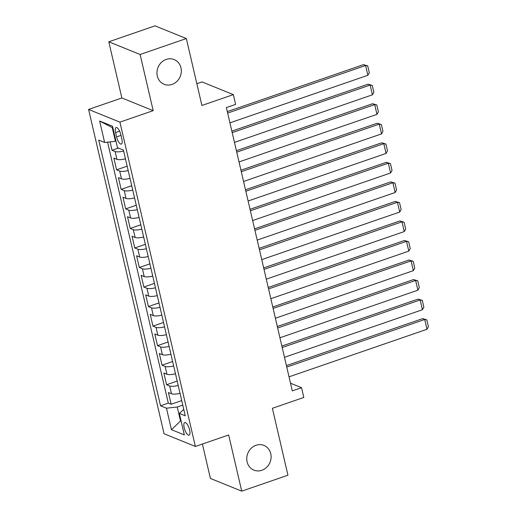 <?xml version="1.0" encoding="UTF-8"?>
<svg xmlns="http://www.w3.org/2000/svg" width="517" height="517" viewBox="0 0 517 517"><rect width="100%" height="100%" fill="white"/><g stroke="black" fill="none" stroke-linecap="round" stroke-linejoin="round"><path stroke-width="0.78" d="M256.018 445.279A13.332 11.988 -67.9 0 1 263.941 445.421A13.332 11.988 -67.9 0 1 271.063 458.004A13.332 11.988 -67.9 0 1 261.841 470.283A13.332 11.988 -67.9 0 1 253.918 470.14A13.332 11.988 -67.9 0 1 246.796 457.558A13.332 11.988 -67.9 0 1 256.018 445.279M166.228 59.416A13.332 11.988 -67.9 0 1 174.145 59.558A13.332 11.988 -67.9 0 1 181.273 72.141A13.332 11.988 -67.9 0 1 172.045 84.42A13.332 11.988 -67.9 0 1 164.128 84.277A13.332 11.988 -67.9 0 1 157 71.695A13.332 11.988 -67.9 0 1 166.228 59.416M189.623 429.97A6.669 2.301 -109 0 0 184.743 422.57A6.669 2.301 -109 0 0 184.207 427.772A6.669 2.301 -109 0 0 189.093 435.172A6.669 2.301 -109 0 0 189.623 429.97M202.405 444.032L210.413 478.451L241.73 491.15L287.95 475.213L272.381 408.294L303.809 397.457L301.534 387.685L290.509 383.213M88.588 109.436L164.063 433.757L195.381 446.455L119.905 122.135L88.588 109.436L121.87 97.959L153.187 110.657L140.113 54.492L108.796 41.787L121.87 97.959M108.796 41.787L155.016 25.85L186.34 38.549L201.908 105.468L233.341 94.624L202.018 81.925L196.848 83.709M140.113 54.492L186.34 38.549M110.089 141.891L112.04 150.273L118.419 148.075M125.457 158.842A8.337 2.255 166.9 0 1 116.945 159.346L113.856 158.092L116.584 169.815L127.163 166.164M130.006 178.378A8.337 2.255 -13.1 0 1 121.495 178.882L118.406 177.628L121.133 189.351L131.712 185.7M134.549 197.914A8.337 2.255 -13.1 0 1 126.038 198.418L122.949 197.164L125.676 208.887L136.255 205.243M139.099 217.45A8.337 2.255 -13.1 0 1 130.588 217.954L127.499 216.701L130.226 228.424L140.805 224.779M143.642 236.993A8.337 2.255 -13.1 0 1 135.131 237.49L132.042 236.237L134.769 247.96L145.348 244.315M148.192 256.529A8.337 2.255 -13.1 0 1 139.68 257.033L136.591 255.779L139.319 267.502L149.898 263.851M152.741 276.065A8.337 2.255 -13.1 0 1 144.224 276.569L141.135 275.315L143.862 287.038L154.441 283.387M157.284 295.601A8.337 2.255 -13.1 0 1 148.773 296.105L145.684 294.852L148.411 306.575L158.99 302.923M161.834 315.137A8.337 2.255 -13.1 0 1 153.316 315.641L150.227 314.388L152.954 326.111L163.534 322.466M166.377 334.68A8.337 2.255 -13.1 0 1 157.866 335.178L154.777 333.924L157.504 345.647L168.083 342.002M170.927 354.216A8.337 2.255 -13.1 0 1 162.409 354.714L159.32 353.466L162.047 365.189L172.626 361.538M175.47 373.752A8.337 2.255 -13.1 0 1 166.959 374.256L163.87 373.003L166.597 384.726L177.176 381.074M233.341 94.624L235.61 104.395L226.368 107.581L292.292 390.878L301.534 387.685M115.595 132.598L116.596 136.895A6.456 2.23 -109 0 0 121.327 144.069A6.456 2.23 -109 0 0 121.844 139.021L120.842 134.724A6.456 2.23 -109 0 0 116.112 127.557A6.456 2.23 -109 0 0 115.595 132.598L119.627 131.208M183.755 409.341L179.334 413.406L185.26 415.81L123.427 150.104L117.501 147.7L112.499 126.213L99.632 120.991L104.634 142.485L98.708 140.081L160.541 405.787L166.468 408.191L177.247 407.015L180.433 420.689L181.092 420.961M179.334 413.406L184.336 434.9L171.47 429.685L166.468 408.191M123.641 151.029A8.337 2.255 166.9 0 1 115.129 151.526L112.04 150.273M107.581 142.162L168.309 403.111L171.14 404.262L181.719 400.61M180.019 393.288A8.337 2.255 -13.1 0 1 171.502 393.792L168.413 392.539L171.14 404.262M178.197 385.475A8.337 2.255 166.9 0 1 169.686 385.979L166.597 384.726M173.654 365.939A8.337 2.255 166.9 0 1 165.136 366.437L162.047 365.189M169.104 346.396A8.337 2.255 166.9 0 1 160.593 346.901L157.504 345.647M164.561 326.86A8.337 2.255 166.9 0 1 156.044 327.364L152.954 326.111M160.011 307.324A8.337 2.255 166.9 0 1 151.5 307.828L148.411 306.575M155.468 287.788A8.337 2.255 166.9 0 1 146.951 288.292L143.862 287.038M150.919 268.252A8.337 2.255 166.9 0 1 142.408 268.75L139.319 267.502M146.376 248.716A8.337 2.255 166.9 0 1 137.858 249.213L134.769 247.96M141.826 229.173A8.337 2.255 166.9 0 1 133.315 229.677L130.226 228.424M137.283 209.637A8.337 2.255 166.9 0 1 128.765 210.141L125.676 208.887M132.733 190.101A8.337 2.255 166.9 0 1 124.222 190.605L121.133 189.351M128.19 170.565A8.337 2.255 166.9 0 1 119.673 171.069L116.584 169.815M112.893 127.899L112.234 127.628L115.414 141.309L104.634 142.485M115.97 141.115L115.414 141.309M153.187 110.657L119.905 122.135M241.73 491.15L228.656 434.978L195.381 446.455M180.982 420.502L171.47 429.685M182.766 405.108L177.247 407.015M168.309 403.111L160.541 405.787M112.234 127.628L99.632 120.991M227.648 113.087L365.603 65.517L363.49 64.657L227.306 111.62M229.923 122.859L367.878 75.282L365.603 65.517L367.716 65.892L369.306 72.729L367.878 75.282M363.49 64.657L367.716 65.892M232.198 132.63L370.153 85.053L368.039 84.193L231.855 131.156M234.466 142.395L372.427 94.818L370.153 85.053L372.259 85.428L373.856 92.272L372.427 94.818M368.039 84.193L372.259 85.428M236.741 152.166L374.696 104.589L372.583 103.73L236.398 150.693M239.016 161.931L376.971 114.36L374.696 104.589L376.809 104.97L378.399 111.808L376.971 114.36M372.583 103.73L376.809 104.97M241.29 171.702L379.245 124.125L377.132 123.266L240.948 170.229M243.565 181.467L381.52 133.897L379.245 124.125L381.352 124.507L382.948 131.344L381.52 133.897M377.132 123.266L381.352 124.507M245.833 191.238L383.795 143.661L381.675 142.808L245.491 189.771M248.108 201.01L386.063 153.433L383.795 143.661L385.902 144.043L387.492 150.88L386.063 153.433M381.675 142.808L385.902 144.043M250.383 210.774L388.338 163.204L386.225 162.344L250.041 209.307M252.658 220.546L390.613 172.969L388.338 163.204L390.445 163.579L392.041 170.416L390.613 172.969M386.225 162.344L390.445 163.579M254.926 230.311L392.888 182.74L390.768 181.881L254.584 228.844M257.201 240.082L395.156 192.505L392.888 182.74L394.994 183.115L396.584 189.952L395.156 192.505M390.768 181.881L394.994 183.115M259.476 249.853L397.431 202.276L395.318 201.417L259.133 248.38M261.751 259.618L399.706 212.041L397.431 202.276L399.544 202.658L401.134 209.495L399.706 212.041M395.318 201.417L399.544 202.658M264.019 269.389L401.98 221.812L399.861 220.953L263.676 267.916M266.294 279.154L404.249 231.584L401.98 221.812L404.087 222.194L405.677 229.031L404.249 231.584M399.861 220.953L404.087 222.194M268.569 288.925L406.524 241.349L404.41 240.489L268.226 287.458M270.843 298.697L408.798 251.12L406.524 241.349L408.637 241.73L410.227 248.567L408.798 251.12M404.41 240.489L408.637 241.73M273.112 308.462L411.073 260.885L408.953 260.032L272.769 306.995M275.387 318.233L413.341 270.656L411.073 260.885L413.18 261.266L414.77 268.103L413.341 270.656M408.953 260.032L413.18 261.266M277.661 327.998L415.616 280.427L413.503 279.568L277.319 326.531M279.936 337.769L417.891 290.192L415.616 280.427L417.73 280.802L419.319 287.639L417.891 290.192M413.503 279.568L417.73 280.802M282.204 347.54L420.166 299.963L418.046 299.104L281.862 346.067M284.479 357.305L422.434 309.728L420.166 299.963L422.273 300.338L423.862 307.182L422.434 309.728M418.046 299.104L422.273 300.338M286.754 367.076L424.709 319.5L422.596 318.64L286.412 365.603M289.029 376.841L426.984 329.271L424.709 319.5L426.822 319.881L428.412 326.718L426.984 329.271M422.596 318.64L426.822 319.881M116.945 159.346L115.129 151.526M171.502 393.792L169.686 385.979M166.959 374.256L165.136 366.437M162.409 354.714L160.593 346.901M157.866 335.178L156.044 327.364M153.316 315.641L151.5 307.828M148.773 296.105L146.951 288.292M144.224 276.569L142.408 268.75M139.68 257.033L137.858 249.213M135.131 237.49L133.315 229.677M130.588 217.954L128.765 210.141M126.038 198.418L124.222 190.605M121.495 178.882L119.673 171.069M120.997 135.376L116.596 136.895"/></g></svg>
